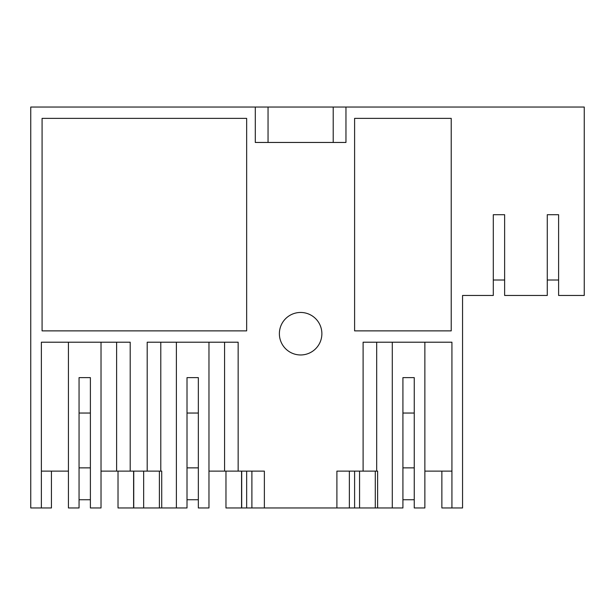 <?xml version="1.0" encoding="UTF-8"?>
<svg xmlns="http://www.w3.org/2000/svg" width="615" height="615" viewBox="0 0 615 615"><rect width="100%" height="100%" fill="white"/><g stroke="black" fill="none" stroke-linecap="round" stroke-linejoin="round"><path stroke-width="0.92" d="M118.019 471.128L118.019 507.959L133.601 507.959L133.601 471.128L133.601 507.959L161.722 507.959L161.722 471.128L138.698 471.128M208.969 471.128L238.151 471.128L238.151 342.209L147.2 342.209L147.2 471.128L130.203 471.128L130.203 342.209L41.374 342.209L41.374 507.959L51.437 507.959L51.437 471.128M101.021 471.128L130.203 471.128M101.021 342.209L101.021 507.959L90.39 507.959L90.39 377.625L79.058 377.625L79.058 507.959L68.434 507.959L68.434 342.209M41.374 471.128L68.434 471.128M268.048 142.457L268.048 107.041L30.75 107.041L30.75 507.959L41.374 507.959M208.969 342.209L208.969 507.959L198.345 507.959L198.345 377.625L187.014 377.625L187.014 507.959L161.722 507.959M133.739 507.959L133.739 471.128M116.619 471.128L116.619 342.209M424.873 342.209L424.873 507.959L414.249 507.959L414.249 377.625L402.917 377.625L402.917 507.959L349.366 507.959L349.366 471.128L336.897 471.128L363.104 471.128L363.104 342.209L451.933 342.209L451.933 507.959L462.557 507.959L462.557 295.461L493.299 295.461L493.299 214.704L504.631 214.704L504.631 295.461L547.273 295.461L547.273 214.704L558.605 214.704L558.605 295.461L584.25 295.461L584.25 107.041L333.215 107.041L333.215 142.457M268.048 107.041L333.215 107.041M42.081 330.878L246.653 330.878L246.653 118.372L42.081 118.372L42.081 330.878M345.961 107.041L345.961 142.457L255.294 142.457L255.294 107.041M238.151 471.128L264.365 471.128L264.365 507.959L225.966 507.959L225.966 471.128M336.897 471.128L336.897 507.959L264.365 507.959M321.876 333.707A21.248 21.248 -0 0 0 300.627 312.458A21.248 21.248 -0 0 0 279.379 333.707A21.248 21.248 -0 0 0 300.627 354.963A21.248 21.248 -0 0 0 321.876 333.707M354.601 330.878L451.226 330.878L451.226 118.372L354.601 118.372L354.601 330.878M349.366 507.959L336.897 507.959M241.557 471.128L241.557 507.959L241.557 471.128M264.365 471.128L251.896 471.128L251.896 507.959M160.784 471.128L160.784 342.209M159.385 507.959L159.385 471.128M143.656 507.959L143.656 471.128M176.382 342.209L176.382 507.959M241.695 507.959L241.695 471.128M224.567 471.128L224.567 342.209M376.688 342.209L376.688 471.128L354.601 471.128L354.601 507.959M376.688 471.128L377.625 471.128L377.625 507.959M451.933 507.959L441.87 507.959L441.87 471.128M451.933 471.128L424.873 471.128M392.285 342.209L392.285 507.959M359.56 507.959L359.56 471.128M375.288 507.959L375.288 471.128M462.557 295.461L471.974 295.461M90.39 499.741L79.058 499.741M90.39 467.869L79.058 467.869M198.345 499.741L187.014 499.741M198.345 467.869L187.014 467.869M414.249 499.741L402.917 499.741M414.249 467.869L402.917 467.869M504.631 280.017L493.299 280.017M558.605 280.017L547.273 280.017M79.058 413.042L90.39 413.042M187.014 413.042L198.345 413.042M402.917 413.042L414.249 413.042M246.653 471.128L246.653 507.959"/></g></svg>
